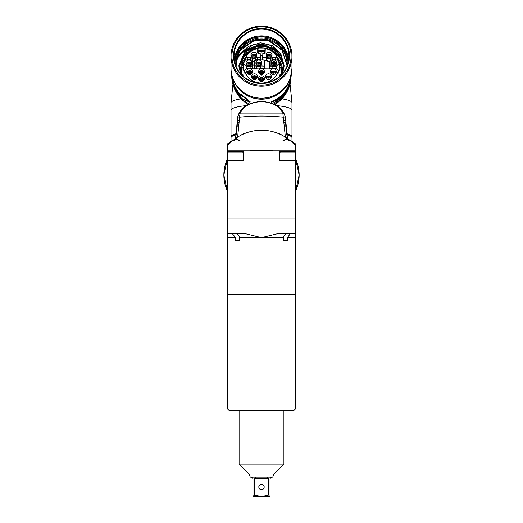 <?xml version="1.0" encoding="UTF-8"?>
<svg xmlns="http://www.w3.org/2000/svg" width="523" height="523" viewBox="0 0 523 523"><rect width="100%" height="100%" fill="white"/><g stroke="black" fill="none" stroke-linecap="round" stroke-linejoin="round"><path stroke-width="0.78" d="M227.44 159.012A37.649 37.649 0 0 0 227.44 191.085L223.851 175.048L227.374 159.149M226.89 160.234L226.446 161.326M226.433 161.346L226.047 162.378M226.034 162.418L225.688 163.444M225.661 163.522L225.014 165.771M297.986 165.771L297.672 164.614M297.326 163.47L296.874 162.163M296.528 161.254L296.09 160.182M295.613 159.116L299.149 175.048L295.56 191.085A37.649 37.649 0 0 0 295.56 159.012M285.702 120.336L287.46 138.281L279.426 133.646L283.904 136.228M232.369 136.163L232.369 135.62M290.631 136.163L290.631 135.62M231.022 141.432L231.022 137.719A30.478 5.295 0 0 1 236.246 134.757M286.754 134.757A30.478 5.295 0 0 1 291.978 137.719L291.978 141.432M274.948 104.705L282.289 98.893L286.48 92.669M236.52 92.669L240.711 98.893L248.052 104.705M244.47 105.79A30.478 5.295 180 0 0 231.022 110.176A30.478 5.295 180 0 1 244.47 105.79M286.571 133.653A30.478 5.295 0 0 1 291.978 136.66L291.978 110.176A30.478 5.295 180 0 0 278.53 105.79A30.478 5.295 0 0 1 291.978 110.176L291.978 102.763L290.062 84.255M236.429 133.653A30.478 5.295 180 0 0 231.022 136.66A30.478 5.295 180 0 0 231.179 137.189M291.978 136.66A30.478 5.295 0 0 1 291.821 137.189M231.741 136.575A29.759 5.165 0 0 1 232.205 135.751A29.759 5.165 0 0 1 236.389 133.888M286.611 133.888A29.759 5.165 0 0 1 290.795 135.751A29.759 5.165 0 0 1 291.259 136.575M232.101 136.326A29.399 5.106 0 0 1 232.101 136.307A29.399 5.106 0 0 1 232.402 135.581M290.598 135.581A29.399 5.106 0 0 1 290.899 136.307A29.399 5.106 0 0 1 290.899 136.326M280.818 68.232L280.818 66.885A1.791 1.765 -0 0 0 280.956 66.205L280.956 68.382A1.791 1.765 180 0 1 280.949 68.487M281.374 72.272A1.791 1.765 -0 0 0 281.57 71.481L281.57 69.304A1.791 1.765 -0 0 0 281.557 69.114A20.168 19.861 -0 0 0 281.551 69.075A1.791 1.765 -0 0 1 280.818 66.885M241.933 68.65A1.791 1.765 0 0 0 241.92 68.624L241.92 66.447A1.791 1.765 0 0 1 241.848 68.748A1.791 1.765 0 0 0 241.378 69.821A20.168 19.861 -0 0 0 241.378 69.866A1.791 1.765 -0 0 1 241.711 72.148A1.791 1.765 -0 0 0 241.443 73.285A20.168 19.861 -0 0 0 241.449 73.331A1.791 1.765 -0 0 1 242.227 75.39M241.626 72.305A1.791 1.765 -0 0 0 241.378 72.043L241.378 69.866M258.316 52.235A1.791 1.765 -0 0 0 259.336 51.45A20.168 19.861 -0 0 1 259.382 51.45A1.791 1.765 -0 0 1 260.539 51.712A1.791 1.765 -0 0 0 262.853 51.385A20.168 19.861 -0 0 1 262.899 51.385A1.791 1.765 0 0 1 263.984 51.849A1.791 1.765 0 0 0 264.684 52.235M277.713 59.478A1.791 1.765 -0 0 0 277.785 59.485A20.168 19.861 -0 0 1 277.811 59.517A1.791 1.765 -0 0 1 278.04 59.936M279.105 62.27A1.791 1.765 -0 0 0 279.602 62.446A20.168 19.861 -0 0 1 279.622 62.485A1.791 1.765 -0 0 1 279.766 63.643A1.791 1.765 -0 0 0 280.871 65.676A20.168 19.861 -0 0 1 280.884 65.721A1.791 1.765 -0 0 1 280.956 66.205M281.289 72.148L281.289 70.252A1.791 1.765 -0 0 0 281.57 69.304M281.289 70.252A1.791 1.765 -0 0 0 281.622 72.534A20.168 19.861 -0 0 1 281.622 72.579A1.791 1.765 0 0 1 281.152 73.651A1.791 1.765 0 0 0 280.773 75.39M243.881 62.276A1.791 1.765 -0 0 0 243.895 62.27A1.791 1.765 -0 0 0 243.071 63.126A20.168 19.861 -0 0 0 243.051 63.172A1.791 1.765 -0 0 1 242.58 65.427A1.791 1.765 -0 0 0 241.927 66.401A20.168 19.861 -0 0 0 241.92 66.447M245.267 59.615A1.791 1.765 -0 0 0 244.901 59.936M281.622 73.625L281.622 72.534M241.449 74.161L241.449 73.331M243.051 64.885L243.051 63.172M279.387 75.796L278.681 70.683L277.013 68.905L275.588 68.918A3.53 3.478 0 0 0 271.077 68.918L263.755 68.918A3.53 3.478 0 0 0 259.245 68.918L251.923 68.918A3.53 3.478 0 0 0 247.412 68.918L246.111 69.003L244.319 70.683L243.698 75.874M247.183 69.003L245.987 68.905L244.489 70.598A17.749 17.481 180 0 0 278.511 70.598L278.681 70.683A17.932 17.658 180 0 1 264.854 82.974M275.693 60.217L275.726 57.72L277.399 57.458L277.772 59.962M279.89 69.271L278.517 60.06A17.932 17.658 180 0 1 279.302 63.525L280.067 69.284L278.674 70.559M243.11 69.271L243.875 63.518A17.749 17.481 180 0 1 244.653 60.086L247.026 60.027A3.53 3.478 -0 0 1 249.131 59.472L249.138 59.328A3.713 3.654 -0 0 0 246.934 59.91L247.026 60.027M245.228 59.962L245.601 57.458L247.209 57.51A5.792 5.701 180 0 1 250.759 57.53A13.709 13.5 180 0 1 252.361 58.164A3.55 3.498 -0 0 0 255.361 58.184A14.696 14.474 180 0 1 257.074 57.53A5.766 5.681 180 0 1 260.016 57.393L260.192 53.47L258.068 53.438L260.016 53.438L260.192 60.152M276.582 68.964L276.929 68.552L276.706 65.898L279.125 63.518A17.749 17.481 180 0 0 278.347 60.086L275.974 60.027A3.53 3.478 -0 0 0 273.869 59.472A4.969 4.89 -0 0 0 271.81 60.027A5.766 5.681 180 0 1 270.221 60.583L270.221 66.107L272.078 66.107L272.012 68.605M276.981 62.95A2.929 2.89 180 0 1 274.052 65.833A2.929 2.89 180 0 1 271.117 62.95A2.929 2.89 180 0 1 274.052 60.06A2.929 2.89 180 0 1 276.981 62.95M256.813 55.007A2.929 2.89 180 0 1 253.884 57.89A2.929 2.89 180 0 1 250.948 55.007A2.929 2.89 180 0 1 253.884 52.117A2.929 2.89 180 0 1 256.813 55.007M264.429 71.599A2.929 2.89 180 0 1 261.5 74.488A2.929 2.89 180 0 1 258.571 71.599A2.929 2.89 180 0 1 261.5 68.716A2.929 2.89 180 0 1 264.429 71.599M252.596 71.599A2.929 2.89 180 0 1 249.667 74.488A2.929 2.89 180 0 1 246.738 71.599A2.929 2.89 180 0 1 249.667 68.716A2.929 2.89 180 0 1 252.596 71.599M276.262 71.599A2.929 2.89 180 0 1 273.333 74.488A2.929 2.89 180 0 1 270.404 71.599A2.929 2.89 180 0 1 273.333 68.716A2.929 2.89 180 0 1 276.262 71.599M257.44 76.718A2.929 2.89 180 0 1 254.511 79.607A2.929 2.89 180 0 1 251.576 76.718A2.929 2.89 180 0 1 254.511 73.835A2.929 2.89 180 0 1 257.44 76.718M264.429 78.659A2.929 2.89 180 0 1 261.5 81.549A2.929 2.89 180 0 1 258.571 78.659A2.929 2.89 180 0 1 261.5 75.776A2.929 2.89 180 0 1 264.429 78.659M271.424 76.718A2.929 2.89 180 0 1 268.489 79.607A2.929 2.89 180 0 1 265.56 76.718A2.929 2.89 180 0 1 268.489 73.835A2.929 2.89 180 0 1 271.424 76.718M272.052 55.007A2.929 2.89 180 0 1 269.116 57.89A2.929 2.89 180 0 1 266.187 55.007A2.929 2.89 180 0 1 269.116 52.117A2.929 2.89 180 0 1 272.052 55.007M251.883 62.95A2.929 2.89 180 0 1 248.948 65.833A2.929 2.89 180 0 1 246.019 62.95A2.929 2.89 180 0 1 248.948 60.06A2.929 2.89 180 0 1 251.883 62.95M261.742 62.95A2.929 2.89 180 0 1 258.813 65.833A2.929 2.89 180 0 1 255.878 62.95A2.929 2.89 180 0 1 258.813 60.06A2.929 2.89 180 0 1 261.742 62.95M251.726 63.884A2.929 2.89 -0 0 0 246.176 63.884M251.315 64.656A2.367 2.327 -0 0 0 248.948 62.485A2.367 2.327 -0 0 0 246.588 64.656M251.099 64.911A2.367 2.327 -0 0 0 246.804 64.911M250.563 65.362A2.929 2.89 -0 0 0 247.34 65.362M260.421 65.362A2.929 2.89 -0 0 0 257.198 65.362M260.957 64.911A2.367 2.327 -0 0 0 256.662 64.911M261.173 64.656A2.367 2.327 -0 0 0 258.813 62.485A2.367 2.327 -0 0 0 256.453 64.656M261.585 63.884A2.929 2.89 -0 0 0 256.035 63.884M275.883 65.205A2.929 2.89 -0 0 0 272.221 65.205M276.281 64.819A2.367 2.327 -0 0 0 271.816 64.819M276.412 64.656A2.367 2.327 180 0 0 276.419 64.506A2.367 2.327 -0 0 0 274.052 62.172A2.367 2.327 -0 0 0 271.685 64.506A2.367 2.327 180 0 0 271.685 64.656M276.87 63.728A2.929 2.89 -0 0 0 271.228 63.728M255.492 57.412A2.929 2.89 -0 0 0 252.269 57.412M256.028 56.968A2.367 2.327 -0 0 0 251.733 56.968M256.244 56.713A2.367 2.327 -0 0 0 253.884 54.542A2.367 2.327 -0 0 0 251.517 56.713M256.656 55.935A2.929 2.89 -0 0 0 251.105 55.935M270.731 57.412A2.929 2.89 -0 0 0 267.508 57.412M271.267 56.968A2.367 2.327 -0 0 0 266.972 56.968M271.483 56.713A2.367 2.327 -0 0 0 269.116 54.542A2.367 2.327 -0 0 0 266.756 56.713M271.895 55.935A2.929 2.89 -0 0 0 266.344 55.935M251.282 74.011A2.929 2.89 -0 0 0 248.052 74.011M251.811 73.566A2.367 2.327 -0 0 0 247.523 73.566M252.027 73.312A2.367 2.327 -0 0 0 249.667 71.135A2.367 2.327 -0 0 0 247.307 73.312M252.439 72.534A2.929 2.89 -0 0 0 246.895 72.534M274.673 74.168A2.929 2.89 -0 0 0 271.993 74.168M275.373 73.671A2.367 2.327 -0 0 0 271.293 73.671M275.66 73.357A2.367 2.327 -0 0 0 271.006 73.357M276.046 72.69A2.929 2.89 -0 0 0 270.62 72.69M256.12 79.13A2.929 2.89 -0 0 0 252.897 79.13M256.656 78.685A2.367 2.327 -0 0 0 252.361 78.685M256.871 78.43A2.367 2.327 -0 0 0 254.511 76.26A2.367 2.327 -0 0 0 252.145 78.43M257.283 77.652A2.929 2.89 -0 0 0 251.733 77.652M269.835 79.287A2.929 2.89 -0 0 0 267.148 79.287M270.528 78.796A2.367 2.327 -0 0 0 266.455 78.796M270.816 78.476A2.367 2.327 -0 0 0 266.168 78.476M271.208 77.809A2.929 2.89 -0 0 0 265.776 77.809M263.115 74.011A2.929 2.89 -0 0 0 259.885 74.011M263.644 73.566A2.367 2.327 -0 0 0 259.356 73.566M263.86 73.312A2.367 2.327 -0 0 0 261.5 71.135A2.367 2.327 -0 0 0 259.14 73.312M264.272 72.534A2.929 2.89 -0 0 0 258.728 72.534M263.115 81.072A2.929 2.89 -0 0 0 259.885 81.072M263.644 80.627A2.367 2.327 -0 0 0 259.356 80.627M263.86 80.372A2.367 2.327 -0 0 0 261.5 78.202A2.367 2.327 -0 0 0 259.14 80.372M264.272 79.594A2.929 2.89 -0 0 0 258.728 79.594M279.838 69.415L279.249 63.675L276.837 66.055L276.026 65.898L276.085 68.814L276.929 68.552M276.007 68.853A4.119 4.06 -0 0 0 276.085 68.814L276.804 68.605L276.706 66.107L275.935 66.127L275.994 68.624A3.942 3.883 -0 0 1 275.673 68.788M252.452 62.244L252.642 62.583M271.81 60.027L271.725 59.903A5.59 5.505 180 0 1 270.188 60.439L269.933 62.381M254.335 62.708L254.714 60.478L254.74 65.898L254.74 60.622A5.766 5.681 180 0 0 256.571 60.027A4.969 4.89 -0 0 1 258.63 59.472A3.53 3.478 -0 0 1 260.735 60.027L260.833 59.91A3.713 3.654 -0 0 0 258.624 59.328A5.145 5.067 -0 0 0 256.486 59.903A5.59 5.505 180 0 1 254.714 60.478L254.472 62.407M265.324 48.378A17.932 17.658 180 0 1 277.399 57.458L277.399 57.458C274.738 52.673 270.711 49.646 265.324 48.371L264.553 53.405L265.109 48.528L265.102 53.156L262.808 53.451L262.808 57.543L266.769 57.602L266.442 60.426A4.119 4.06 -0 0 0 269.966 61.309M262.585 55.477L262.402 59.936M262.579 55.497L262.579 59.936L262.984 53.287M260.598 59.772L260.415 55.477M260.421 59.982L259.977 57.595A5.59 5.505 180 0 0 257.126 57.733L257.179 59.602M247.301 60.21L247.261 57.713A5.609 5.524 180 0 1 250.7 57.733L250.648 59.629M247.242 60.217L247.209 57.72L245.601 57.458A17.932 17.658 180 0 1 257.676 48.378L257.676 48.371C252.289 49.646 248.262 52.673 245.601 57.458L245.209 60.014M258.068 53.438L257.715 53.085L260.192 53.451L260.421 59.681M265.109 53.117L265.292 48.515A17.749 17.481 180 0 1 277.242 57.51L275.726 57.51A5.766 5.681 180 0 0 272.313 57.53L272.365 57.733A5.59 5.505 180 0 1 275.673 57.713L275.641 60.21M243.698 63.531L243.698 63.525A17.932 17.658 180 0 1 244.483 60.06L243.698 63.531M246.418 68.964L246.072 68.552L246.294 65.898L243.751 63.675L246.294 65.898L247.157 65.95A3.53 3.478 -0 0 0 250.746 65.95L252.302 65.931L252.158 64.407A3.53 3.478 -0 0 0 252.158 61.492L252.125 60.413A5.766 5.681 180 0 1 251.19 60.027A4.969 4.89 -0 0 0 249.131 59.472M246.072 68.552L246.503 68.853M246.588 68.853L246.915 68.605L246.196 68.605L246.294 66.107L246.974 66.107L246.915 68.814A4.119 4.06 -0 0 0 246.993 68.853M250.922 65.898L250.988 68.605M252.714 68.461L252.354 68.814L252.714 66.937A4.119 4.06 0 0 0 252.759 63.728M252.158 64.407L252.531 68.428L252.125 64.558M252.125 61.341L252.302 60.446L252.446 61.747L252.178 60.276A5.59 5.505 180 0 1 251.275 59.903L251.275 59.903A5.145 5.067 -0 0 0 249.138 59.328L251.19 60.027M252.158 61.492L252.871 64.872A3.942 3.883 -0 0 1 252.55 66.839L252.321 64.512A3.713 3.654 -0 0 0 252.321 61.446L252.308 61.407M269.992 68.814L269.816 68.428L270.849 68.853L263.984 69.003M269.816 62.675L270.045 60.59L270.038 65.931L272.254 65.95A3.53 3.478 -0 0 0 275.843 65.95L276.026 65.898M260.787 65.898L264.023 66.107L260.604 65.95A3.53 3.478 -0 0 1 257.022 65.95L254.74 65.898L254.511 68.814L254.152 68.461L256.773 68.814A4.119 4.06 -0 0 0 256.852 68.853M254.335 62.727L254.335 68.428L254.564 65.931L256.839 66.107L256.773 68.814L254.511 68.814M257.022 65.95L256.93 66.127A3.713 3.654 0 0 0 260.696 66.127L260.846 68.605M264.605 68.461L264.246 68.814L264.605 68.461L264.605 62.198L264.2 60.119L260.735 60.027M264.023 59.936L260.833 59.91L264.2 60.099L264.246 68.605L263.585 68.605M260.964 51.908A20.26 19.952 180 0 1 262.036 51.908M278.779 60.91A20.26 19.952 -0 0 1 281.76 71.324A20.26 19.952 180 0 1 281.472 74.684M241.528 74.684A20.26 19.952 180 0 1 241.24 71.324A20.26 19.952 -0 0 1 244.221 60.91M281.734 72.351A20.26 19.952 -0 0 0 281.57 70.644M281.224 68.82A20.26 19.952 -0 0 0 280.956 67.82M241.92 68.271A20.26 19.952 -0 0 0 241.776 68.833M241.378 71.076A20.26 19.952 -0 0 0 241.266 72.351M278.138 59.936A20.26 19.952 -0 0 0 277.687 59.328M264.756 51.633A20.26 19.952 -0 0 0 263.272 51.45M262.821 51.417A20.26 19.952 -0 0 0 259.761 51.45M259.316 51.489A20.26 19.952 -0 0 0 258.244 51.633M245.313 59.328A20.26 19.952 -0 0 0 244.862 59.936M239.037 67.813A22.587 22.247 180 0 1 261.5 47.926A22.587 22.247 0 0 1 275.869 53.006A22.587 22.247 180 0 1 283.963 67.853M261.5 46.691L261.5 46.083L261.5 46.691A23.842 23.483 0 0 1 276.667 52.052L267.364 45.932M276.445 50.855L276.667 52.052M240.979 52.784L249 46.259A22.587 22.247 -0 0 0 242.94 52.104L240.979 52.784L236.723 58.282L240.188 50.653L253.184 41.042L268.985 40.984L281.904 50.156L286.957 65.114M284.067 66.519L277.007 51.104L261.271 44.788L245.66 50.927L238.919 66.009M249 46.259L260.434 42.742L272.169 45.534L280.877 53.889L284.087 65.486L282.688 73.318M240.587 50.234L240.587 49.999A25.457 25.071 180 0 1 241.966 48.214L253.877 40.467L269.443 40.768L282.06 49.953L287.042 64.682M286.931 66.29L286.957 65.074L282.342 50.496L270.182 41.121L254.897 40.278L241.966 48.214M236.043 65.212L237.834 56.249M266.808 45.756L247.49 50.398L238.939 66.519M284.081 66.009L277.197 50.26L261.245 43.762L245.437 50.11L238.913 65.493L240.482 73.521M237.52 56.785L236.076 66.297M241.142 49.077A25.549 25.156 180 0 1 269.633 40.421A25.549 25.156 180 0 1 287.049 64.264A25.549 25.156 180 0 1 286.99 65.97M236.01 65.97A25.549 25.156 180 0 1 235.951 64.283A25.549 25.156 180 0 1 235.951 64.277A25.549 25.156 180 0 1 240.188 50.404L240.587 49.999M287.049 64.264A25.549 25.156 180 0 1 287.049 64.277L287.049 65.081M284.081 66.14L277.164 50.496L261.291 44.024L245.535 50.28L238.913 65.538M267.416 45.919L247.542 50.62L238.946 66.656M238.919 66.14L245.679 51.169L261.304 45.05L276.961 51.332L284.061 66.656M236.723 58.282L236.723 58.824L242.94 52.248L254.139 44.102L268.181 44.089L279.642 52.3L284.087 65.623M235.958 64.689L237.181 57.484M287.134 63.76A25.634 25.248 -0 0 0 261.5 39.009A25.634 25.248 -0 0 0 235.866 63.76M286.964 66.212A25.634 25.248 180 0 0 287.134 63.263A25.634 25.248 -0 0 0 261.5 38.016A25.634 25.248 -0 0 0 235.866 63.263A25.634 25.248 180 0 0 236.036 66.212M235.036 63.27A26.464 26.065 180 0 1 235.036 63.015A26.464 26.065 -0 0 1 261.5 36.95A26.464 26.065 -0 0 1 287.964 63.015A26.464 26.065 180 0 1 287.964 63.27M288.931 56.164A27.431 27.013 180 0 1 261.5 83.177A27.431 27.013 180 0 1 234.069 56.164A27.431 27.013 180 0 1 261.5 29.151A27.431 27.013 180 0 1 288.931 56.164M233.552 56.007A27.948 27.523 180 0 1 261.5 28.484A27.948 27.523 180 0 1 289.448 56.007A27.948 27.523 180 0 1 261.5 83.53A27.948 27.523 180 0 1 233.552 56.007M291.082 56.007A29.582 29.131 180 0 1 261.5 85.138A29.582 29.131 180 0 1 231.918 56.007A29.582 29.131 180 0 1 261.5 26.876A29.582 29.131 180 0 1 291.082 56.007M291.978 56.164A30.478 30.014 180 0 1 261.5 86.177A30.478 30.014 180 0 1 231.022 56.164A30.478 30.014 180 0 1 261.5 26.15A30.478 30.014 180 0 1 291.978 56.164L291.978 68.147A30.478 30.014 180 0 1 261.5 98.161A30.478 30.014 180 0 1 231.022 68.147L231.022 56.164M289.539 85.837A29.223 28.778 180 0 1 273.464 103.992M233.461 85.837A29.223 28.778 -0 0 0 249.536 103.992M245.803 94.696A29.223 28.778 -0 0 0 261.5 99.2A29.223 28.778 180 0 0 277.197 94.696M232.441 77.528A29.223 28.778 -0 0 0 236.193 88.858A29.223 28.778 -0 0 0 241.155 95.127M231.741 75.632L231.741 74.854A29.759 29.308 -0 0 0 235.729 89.126A29.759 29.308 -0 0 0 241.155 95.866L241.502 94.676L250.157 101.769L249.909 102.24L241.155 98.18L241.155 97.409A29.759 29.308 -0 0 1 235.729 90.675A29.759 29.308 -0 0 1 231.741 76.018L231.741 75.796M271.62 103.58L271.411 101.54A29.223 28.778 -0 0 0 286.807 88.858A29.223 28.778 -0 0 0 289.951 81.032L290.5 77.711M289.951 83.366L290.481 83.451L290.481 82.68A29.759 29.308 -0 0 1 287.271 90.675A29.759 29.308 -0 0 1 272.065 103.417M289.951 80.254L290.481 80.359L291.259 74.861L290.481 83.451M271.411 101.54L271.62 102.037A29.759 29.308 -0 0 0 287.271 89.126A29.759 29.308 -0 0 0 290.481 81.13L290.481 80.359M271.62 103.253L271.62 102.037M289.951 81.032L290.481 81.13M288.297 87.57L289.585 85.504A29.759 29.308 -0 0 0 289.964 84.366L289.964 83.216A29.759 29.308 -0 0 1 289.716 83.981L289.716 84.955L288.467 87.06A29.759 29.308 -0 0 1 287.931 88.132L287.931 89.283A29.759 29.308 -0 0 0 288.297 88.57L288.238 87.537M287.421 90.218L287.421 90.074A29.759 29.308 -0 0 1 285.198 93.401L285.198 93.009A29.759 29.308 -0 0 0 287.153 90.139L287.153 89.995A29.759 29.308 -0 0 1 285.198 92.859L285.198 92.545A29.759 29.308 -0 0 0 287.421 89.217L287.421 89.067A29.759 29.308 -0 0 1 284.702 93.022L284.702 94.173A29.759 29.308 -0 0 0 287.421 90.218L287.356 90.185M282.825 95.748L284.009 94.205L282.825 95.114A29.759 29.308 -0 0 1 280.439 97.271L280.439 98.422A29.759 29.308 -0 0 0 281.06 97.906L281.06 97.389A29.759 29.308 0 0 0 282.825 95.748L282.747 95.676M277.837 100.311A29.759 29.308 -0 0 1 276.929 100.88L275.039 101.527L276.929 99.73A29.759 29.308 -0 0 0 277.837 99.161L279.491 98.285L279.596 98.69L277.772 100.213M282.917 95.14A29.759 29.308 0 0 1 281.06 96.879L281.06 97.245A29.759 29.308 0 0 0 282.917 95.506L283.473 94.702L282.858 95.081M275.758 100.782L275.876 101.187L276.929 100.736A29.759 29.308 -0 0 0 277.837 100.168L278.949 99.167L278.837 98.782L277.837 99.311A29.759 29.308 -0 0 1 276.929 99.88L275.641 100.579M288.297 88.57L287.931 88.4M285.198 93.401L284.767 92.937M280.439 97.729A29.223 28.778 -0 0 0 280.707 97.507L280.707 97.056M276.079 100.736L274.915 101.116M279.269 98.272L278.524 99.135M275.497 100.684L275.758 101.155M281.06 97.389L280.74 97.03M281.06 97.906L280.707 97.507M279.596 98.69L279.321 98.331M279.491 98.893L279.164 98.474M279.275 99.154L278.955 98.729M275.876 101.403L275.614 100.946M275.399 101.56L275.15 101.089M241.155 95.088L249.909 102.24M236.893 91.152L238.939 94.931A29.759 29.308 0 0 0 239.75 95.82L239.75 94.67A29.759 29.308 -0 0 1 239.201 94.081L239.201 95.055L237.115 91.473A29.759 29.308 -0 0 1 236.442 90.479L236.442 91.63A29.759 29.308 -0 0 0 236.886 92.296L236.958 91.244M235.873 90.721L235.873 90.577A29.759 29.308 -0 0 1 234.062 87.014L234.062 86.628A29.759 29.308 -0 0 0 235.605 89.727L235.605 89.577A29.759 29.308 -0 0 1 234.062 86.478L234.062 86.158A29.759 29.308 -0 0 0 235.873 89.721L235.873 89.57A29.759 29.308 0 0 1 233.755 85.275L233.755 86.426A29.759 29.308 0 0 0 235.873 90.721M232.859 83.268L233.389 84.648L232.859 82.627A29.759 29.308 -0 0 1 232.153 79.522L232.153 80.673A29.759 29.308 -0 0 0 232.297 81.457L232.297 80.941A29.759 29.308 -0 0 0 232.859 83.268L233.127 83.863L232.925 82.869M231.741 74.652L231.748 75.292A29.759 29.308 -0 0 0 231.787 76.351L231.8 77.502A29.759 29.308 -0 0 1 231.748 76.443L231.748 75.175M231.748 76.443L231.741 75.757M232.898 83.249A29.759 29.308 -0 0 1 232.297 80.797L232.297 80.424A29.759 29.308 -0 0 0 232.898 82.882M231.741 75.292L231.748 76.293A29.759 29.308 -0 0 0 231.787 77.358L231.8 76.502A29.759 29.308 -0 0 1 231.748 75.436L231.741 74.58M236.442 91.63L236.886 91.348M239.201 95.055L239.606 94.519M227.44 150.735A7.616 7.616 0 0 1 227.44 145.584M229.048 142.949A7.616 7.616 0 0 1 232.572 140.818M290.428 140.818A7.616 7.616 0 0 1 293.952 142.949M295.56 145.584A7.616 7.616 0 0 1 295.56 150.735M239.096 136.228L243.574 133.646L235.54 138.281L237.73 116.812L238.697 114.047A1.791 1.687 24.6 0 1 240.162 113.092L239.469 117.211A210.677 210.645 180 0 1 283.531 117.211L285.27 116.812L285.702 120.355L285.27 116.812L284.303 114.047C280.583 106.431 272.986 102.26 261.5 101.534C272.424 102.299 279.537 106.149 282.838 113.092A1.791 1.687 -24.6 0 1 284.303 114.047M285.388 117.335L284.453 114.38M281.904 110.235L278.779 107.176M278.681 107.097L278.092 106.653M273.084 103.829L272.104 103.436M270.79 102.972L269.45 102.573M253.518 102.586L252.21 102.972M250.779 103.482L257.649 101.769L249.687 103.927M244.895 106.659L244.313 107.104M244.208 107.189L241.09 110.235M238.547 114.38L237.612 117.335M238.697 114.047C242.417 106.431 250.02 102.26 261.5 101.534C250.576 102.299 243.463 106.149 240.162 113.092L282.838 113.092L285.375 137.078L287.519 138.556L286.29 131.659M273.313 103.927L265.351 101.769L273.313 103.927M271.189 103.109L270.339 102.835L271.189 103.109M252.661 102.835L251.811 103.109L252.661 102.835M283.917 136.235L284.335 136.483M238.665 136.483L239.083 136.235M237.187 126.514L237.298 122.506L239.089 122.474L237.625 137.078L235.481 138.556L236.71 131.659M285.813 126.468L285.702 122.506L283.911 122.474M279.426 133.646L278.667 133.646M244.333 133.646L243.574 133.646M278.576 107.019L278.53 105.672A0.556 0.556 0 0 0 277.975 105.116L275.713 105.116L269.75 102.658M244.47 106.98L244.47 105.672L246.353 105.672M245.026 105.116L247.287 105.116L245.026 105.116A0.556 0.556 0 0 0 244.47 105.672M290.631 140.988A44.821 44.821 0 0 0 232.369 140.988L290.631 140.988A44.821 44.821 0 0 1 295.56 145.917L295.56 144.087A0.36 0.36 0 0 0 295.384 143.773L290.781 141.118M240.358 140.988L236.579 138.804A0.36 0.36 0 0 0 236.219 138.804L232.447 140.988M239.639 140.988L236.403 139.118L236.579 138.804M230.924 142.282L227.799 144.087L227.616 143.773A0.36 0.36 0 0 0 227.44 144.087L227.44 150.846L235.507 150.846L235.507 151.742M232.219 141.118L227.616 143.773M290.553 140.988L286.781 138.804A0.36 0.36 0 0 0 286.421 138.804L282.642 140.988M289.834 140.988L286.597 139.118L286.781 138.804M295.201 145.505L295.201 144.087L295.56 144.087M295.56 145.917L295.56 150.846L279.426 150.846L279.426 160.705L295.56 160.705L295.56 150.846M232.369 140.988A44.821 44.821 0 0 0 227.44 145.917M279.426 150.846L243.574 150.846L243.574 160.705L227.44 160.705L227.44 218.974L295.56 218.974L295.56 160.705M243.574 150.846L235.507 150.846M227.44 160.705L227.44 150.846M273.039 150.846A1.791 1.791 0 0 0 272.254 150.67L250.746 150.67A1.791 1.791 0 0 0 249.961 150.846M290.664 410.797L261.5 410.797L293.593 410.797L295.384 409.006L295.384 294.266M232.336 410.797L261.5 410.797L229.407 410.797L227.616 409.006L295.384 409.006M287.304 240.482L283.734 240.482L287.304 240.482L287.304 237.619L295.56 237.619L295.56 218.974L227.44 218.974L227.44 233.31L243.849 233.31L261.5 237.619L279.151 233.31L295.56 233.31L295.56 294.266L227.44 294.266L227.44 237.619L235.696 237.619L232.022 233.31M283.734 240.482L283.728 236.52L286.061 233.31M290.611 233.369L287.304 237.619M236.939 233.31L239.273 236.52L239.266 237.619L283.734 237.619M239.266 240.482L235.696 240.482L239.266 240.482L239.266 237.619M235.696 240.482L235.696 237.619M227.44 233.31L227.44 237.619M232.389 233.369L232.781 233.52M283.911 410.797L283.911 464.13L239.089 464.13L239.089 410.797M268.75 478.565L254.25 478.565L256.407 477.126L266.593 477.126L268.75 478.565L268.75 495.039L270.045 495.039C270.045 497.092 270.045 497.092 270.045 495.039C270.045 497.092 270.045 497.092 270.045 495.039L270.045 478.565L271.476 477.126L272.705 477.126L266.593 477.126M256.407 477.126L250.295 477.126L251.524 477.126L252.955 478.565L252.955 495.039C252.955 497.092 252.955 497.092 252.955 495.039L256.107 495.673M254.25 478.565L254.25 495.039L261.5 496.575L268.75 495.039M270.045 496.575L252.955 496.575M261.5 484.298A2.687 2.687 0 0 1 264.187 486.991A2.687 2.687 0 0 1 261.5 489.678A2.687 2.687 0 0 1 258.813 486.991A2.687 2.687 0 0 1 261.5 484.298M279.877 160.705L279.877 152.821L295.116 152.821L295.116 160.705M295.116 152.821A1.079 1.079 0 0 0 294.037 151.742L280.949 151.742A1.079 1.079 0 0 0 279.877 152.821M291.638 151.742L283.355 151.742M227.884 160.705L227.884 152.821L243.123 152.821L243.123 160.705M243.123 152.821A1.079 1.079 0 0 0 242.051 151.742L228.963 151.742A1.079 1.079 0 0 0 227.884 152.821M289.565 135.653A29.131 5.06 180 0 0 286.709 134.476M236.291 134.476A29.131 5.06 180 0 0 233.435 135.653M291.978 102.763A30.478 5.295 0 0 0 282.289 98.893A3.583 2.229 45 0 1 281.989 98.259M232.938 84.255L231.022 102.763A30.478 5.295 0 0 1 240.711 98.893A3.583 2.229 135 0 0 241.011 98.259M278.713 70.808L279.962 69.572M279.478 76.142A18.665 18.383 180 0 1 279.308 76.711M243.692 76.711A18.665 18.383 180 0 1 243.522 76.142M243.038 69.572L244.293 70.808M242.934 69.284A18.665 18.383 180 0 1 243.358 66.885M258.205 53.104L258.63 53.451M264.37 53.451L264.795 53.104M279.648 66.885A18.665 18.383 180 0 1 280.067 69.284M281.622 73.651L281.622 72.579M241.443 74.129L241.443 73.285M279.766 64.407L279.766 63.643M281.152 75.005L281.152 73.651M258.146 82.974A17.932 17.658 180 0 1 244.319 70.683L243.685 75.992M279.308 76.064A18.488 18.207 180 0 1 279.034 76.933M243.966 76.933A18.488 18.207 180 0 1 243.692 76.064M279.315 75.992L278.635 70.5L277.013 68.905L275.817 69.003M257.715 53.085L257.715 48.515A17.749 17.481 180 0 0 245.758 57.51L245.385 60.217M264.932 53.438L265.292 53.085M266.769 57.602A3.53 3.478 -0 0 0 270.548 58.19A17.246 16.984 180 0 1 272.313 57.53M269.816 62.695L269.816 68.428L270.038 65.931L269.992 68.605L271.247 68.605M275.843 65.95L275.935 66.127A3.713 3.654 0 0 1 272.169 66.127L272.104 68.624M278.517 60.06L276.17 60.086M275.974 60.027L276.072 59.91A3.713 3.654 -0 0 0 273.862 59.328L273.862 59.328A5.145 5.067 -0 0 0 271.725 59.903L270.188 60.433M264.233 60.426L266.442 60.217L264.213 60.217M260.598 55.543L262.402 55.392L260.598 55.543M252.38 61.139A4.138 4.073 -0 0 0 254.479 61.368M252.714 63.283L252.714 62.583M251.923 68.918L252.354 68.814M269.633 62.727L269.633 68.461M254.152 62.76L254.152 68.461M264.246 61.845L264.605 62.198M263.755 68.918L264.246 68.814M277.791 60.014L277.399 57.458L277.615 60.217M270.548 58.19L270.62 58.38A3.713 3.654 0 0 1 266.652 57.765L266.56 60.263A3.942 3.883 0 0 0 269.986 61.093M272.418 59.602L272.365 57.733A17.063 16.808 180 0 0 270.62 58.38L270.692 60.315M262.781 59.936L262.984 57.72L266.527 57.51M252.354 60.903A3.955 3.896 -0 0 0 254.505 61.158M257.891 53.117L257.891 48.547L258.447 53.424L257.676 48.371M259.245 68.918L252.04 68.814A3.713 3.654 0 0 0 247.301 68.814L246.111 68.859M259.016 69.003L247.412 68.918M243.162 69.415L244.326 70.559M271.077 68.918L263.873 68.814A3.713 3.654 0 0 0 259.133 68.814L259.016 68.853M275.588 68.918L275.699 68.814A3.713 3.654 0 0 0 270.966 68.814L276.889 68.859M247.327 68.788A3.942 3.883 -0 0 1 247.006 68.624L247.065 66.127A3.713 3.654 0 0 0 250.831 66.127L250.746 65.95M251.753 68.605L252.354 68.605L252.125 66.107L250.922 66.107L250.896 68.624M246.83 60.086L249.138 59.328M246.928 59.91L244.483 60.06M250.759 57.53L250.7 57.733A13.533 13.323 180 0 1 252.282 58.354A3.733 3.674 -0 0 0 255.44 58.373A14.52 14.298 180 0 1 257.126 57.733L257.074 57.53M252.361 58.164L252.204 60.289M255.361 58.184L255.512 60.295M273.869 59.472L271.725 59.903M257.342 68.853A3.942 3.883 -0 0 1 256.865 68.624L256.839 65.898M260.755 68.624L260.604 65.95M258.63 59.472L256.571 60.027M245.568 57.622A21.155 20.835 -0 0 0 240.456 73.455M282.538 73.495A21.155 20.835 -0 0 0 277.432 57.622M264.854 50.757A21.155 20.835 -0 0 0 258.146 50.757M261.5 46.338A24.202 23.836 -0 0 0 246.372 51.568M279.831 54.608A24.202 23.836 -0 0 0 276.896 51.784M288.206 62.335A26.712 26.307 -0 0 0 261.5 36.708A26.712 26.307 -0 0 0 234.794 62.335M288.716 59.524A27.431 27.013 -0 0 0 261.5 35.878A27.431 27.013 -0 0 0 234.284 59.524M283.911 68.304A22.587 22.247 -0 0 0 272.339 51.555M265.043 49.103A22.587 22.247 -0 0 0 257.957 49.103M250.661 51.555A22.587 22.247 -0 0 0 239.089 68.265M286.807 88.858L287.271 89.126M236.193 88.858L235.729 89.126M239.089 122.474L239.469 117.211L237.73 116.812L237.298 120.355L239.089 120.323M285.571 118.407L285.702 120.355L283.911 120.323M276.647 105.672L278.53 105.672M227.44 144.087L227.799 144.087L227.799 145.505M236.219 138.804L236.403 139.118L233.166 140.988M286.421 138.804L286.597 139.118L283.361 140.988M295.384 143.773L295.201 144.087L292.076 142.282M287.493 150.846L287.493 151.742M250.295 477.126L249.033 474.073L273.967 474.073L283.911 464.13M270.182 477.12L268.547 477.12M231.022 102.763L231.022 136.66M279.805 64.564L279.805 63.263M241.43 74.057L241.43 73.096M278.635 70.5L277.013 68.905M278.347 59.936L276.17 59.936M260.421 55.497L260.016 53.287M260.598 55.392L262.402 55.392M245.987 68.905L244.365 70.5M263.984 68.853L259.133 68.814M252.178 60.276L251.275 59.903M246.83 59.936L244.653 59.936M276.072 59.91L273.862 59.328M260.833 59.91L258.624 59.328M254.714 60.478L256.486 59.903M235.958 65.1L235.958 64.283M291.978 68.147L291.978 68.147C290.638 79.169 287.892 86.236 283.734 89.348C277.693 95.683 270.293 98.932 261.52 99.095C252.635 98.932 245.156 95.624 239.089 89.158C233.761 83.072 231.068 76.07 231.022 68.147L231.022 68.147M285.27 116.812L284.499 114.498M281.76 110.059L278.818 107.208M268.73 102.39L261.5 101.534L254.23 102.403M253.263 102.658L249.661 103.94M244.11 107.261L241.731 109.497M239.841 111.955L237.73 116.812M237.481 118.035L237.298 120.355M227.616 409.006L227.616 294.266M273.967 474.073L272.705 477.126M249.033 474.073L239.089 464.13"/></g></svg>

